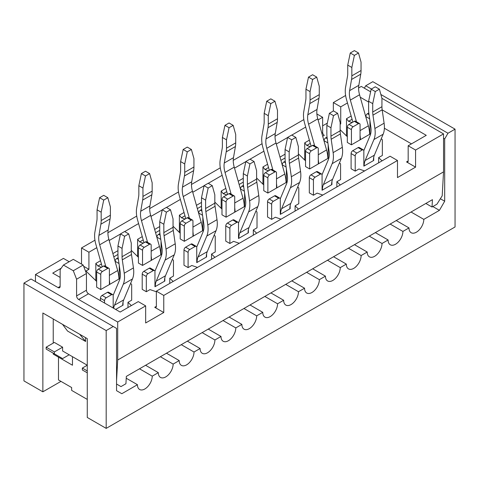 <?xml version="1.0" encoding="UTF-8"?>
<svg xmlns="http://www.w3.org/2000/svg" width="479" height="479" viewBox="0 0 479 479"><rect width="100%" height="100%" fill="white"/><g stroke="black" fill="none" stroke-linecap="round" stroke-linejoin="round"><path stroke-width="0.72" d="M101.416 264.001L97.89 266.037L101.506 267.276M100.764 289.544L100.764 274.353A2.323 1.341 -60 0 1 102.404 271.503L107.751 268.414A2.323 1.341 -60 0 1 108.913 268.3L104.805 265.929A2.323 1.341 -60 0 0 103.638 266.043L98.297 269.126A2.323 1.341 -60 0 0 96.65 271.976L96.65 287.172L100.764 289.544L120.043 278.413M96.65 281.43L85.957 271.024L88.92 269.318L88.92 252.223L96.806 247.673M83.639 266.27L88.92 269.318M131.354 305.596L127.983 302.315L131.683 300.177L131.683 284.987A2.323 1.341 120 0 0 131.204 283.921A2.323 1.341 120 0 0 130.414 283.867M145.664 305.877L138.263 301.602L120.169 312.051L88.507 293.771L78.64 299.465L117.702 322.02L145.664 305.877L145.664 322.972L163.758 312.524L154.711 307.302A2.323 1.341 -120 0 0 155.873 307.416A2.323 1.341 -120 0 0 156.358 306.35L156.358 291.16L390.08 156.22L397.48 160.495L163.758 295.429L156.358 291.16M156.358 291.759L150.023 289.591L146.323 291.729L142.209 289.352L142.209 274.162A2.323 1.341 120 0 1 143.856 271.312L149.203 268.228L153.31 270.599L147.969 273.689A2.323 1.341 120 0 0 146.323 276.533L146.323 291.729M173.129 281.472L169.764 278.197L173.464 276.06L173.464 260.863A2.323 1.341 120 0 0 172.979 259.804A2.323 1.341 120 0 0 172.195 259.75M197.48 267.414L191.804 265.474L188.097 267.611L183.99 265.234L183.99 250.038A2.323 1.341 120 0 1 185.63 247.194L190.977 244.104L195.091 246.481L189.744 249.565A2.323 1.341 120 0 0 188.097 252.415L188.097 267.611M214.909 257.355L211.538 254.074L215.239 251.942L215.239 236.746A2.323 1.341 120 0 0 214.76 235.68A2.323 1.341 120 0 0 213.969 235.632M239.255 243.296L233.578 241.35L229.878 243.488L225.765 241.117L225.765 225.92A2.323 1.341 120 0 1 227.411 223.07L232.758 219.987L236.866 222.358L231.525 225.447A2.323 1.341 120 0 0 229.878 228.291L229.878 243.488M256.684 233.237L253.319 229.956L257.019 227.818L257.019 212.628A2.323 1.341 120 0 0 256.534 211.562A2.323 1.341 120 0 0 255.75 211.508M281.035 219.178L275.359 217.232L271.653 219.37L267.545 216.993L267.545 201.803A2.323 1.341 120 0 1 269.186 198.953L274.533 195.863L278.646 198.24L273.299 201.324A2.323 1.341 120 0 0 271.653 204.174L271.653 219.37M298.465 209.113L295.094 205.838L298.794 203.701L298.794 188.504A2.323 1.341 120 0 0 298.315 187.439A2.323 1.341 120 0 0 297.525 187.391M322.81 195.055L317.134 193.109L313.434 195.246L309.32 192.875L309.32 177.679A2.323 1.341 120 0 1 310.967 174.829L316.314 171.745L320.421 174.117L315.08 177.206A2.323 1.341 120 0 0 313.434 180.056L313.434 195.246M340.24 184.996L336.869 181.715L340.575 179.577L340.575 164.387A2.323 1.341 120 0 0 340.09 163.321A2.323 1.341 120 0 0 339.306 163.267M364.591 170.937L358.915 168.991L355.208 171.129L351.101 168.752L351.101 153.561A2.323 1.341 120 0 1 352.742 150.711L358.088 147.622L362.202 149.999L356.855 153.082A2.323 1.341 120 0 0 355.208 155.932L355.208 171.129M378.649 162.818L378.649 157.597L382.35 155.459L382.35 140.263A2.323 1.341 120 0 0 381.871 139.203A2.323 1.341 120 0 0 381.08 139.15M378.649 157.597L382.02 160.872M382.182 109.877L426.268 135.329L408.174 145.772L415.574 150.047L415.574 167.141L397.48 177.583L397.48 160.495M415.574 167.141L406.527 161.914L408.174 160.968A2.323 1.341 60 0 1 407.689 162.034A2.323 1.341 60 0 1 406.527 161.914M411.461 143.874L384.386 128.24M352.083 119.283L348.556 121.313L352.173 122.552M351.43 144.826L351.43 129.629A2.323 1.341 -60 0 1 353.071 126.779L358.418 123.696A2.323 1.341 -60 0 1 359.579 123.582L355.472 121.205A2.323 1.341 -60 0 0 354.304 121.319L348.963 124.408A2.323 1.341 -60 0 0 347.317 127.258L347.317 142.449L351.43 144.826L370.71 133.695M347.317 136.713L340.162 129.749M340.162 124.265L340.737 123.929L340.162 123.6M327.319 123.133L322.642 125.833M310.302 143.401L306.782 145.436L310.392 146.676M309.65 168.943L309.65 153.747A2.323 1.341 -60 0 1 311.296 150.903L316.643 147.813A2.323 1.341 -60 0 1 317.805 147.7L313.691 145.323A2.323 1.341 -60 0 0 312.53 145.442L307.183 148.526A2.323 1.341 -60 0 0 305.536 151.376L305.536 166.572L309.65 168.943L328.929 157.813M305.536 160.83L298.381 153.867M268.527 167.524L265.001 169.554L268.617 170.793M267.875 193.061L267.875 177.871A2.323 1.341 -60 0 1 269.515 175.021L274.862 171.937A2.323 1.341 -60 0 1 276.024 171.817L271.916 169.446A2.323 1.341 -60 0 0 270.749 169.56L265.408 172.65A2.323 1.341 -60 0 0 263.761 175.494L263.761 190.69L267.875 193.061L287.155 181.93M263.761 184.954L256.606 177.99M226.747 191.642L223.226 193.678L226.836 194.911M226.094 217.185L226.094 201.988A2.323 1.341 -60 0 1 227.741 199.138L233.087 196.055A2.323 1.341 -60 0 1 234.249 195.941L230.136 193.564A2.323 1.341 -60 0 0 228.974 193.684L223.627 196.767A2.323 1.341 -60 0 0 221.981 199.617L221.981 214.808L226.094 217.185L245.374 206.054M221.981 209.072L214.826 202.108M184.972 215.76L181.445 217.795L185.062 219.035M184.319 241.302L184.319 226.112A2.323 1.341 -60 0 1 185.96 223.262L191.307 220.172A2.323 1.341 -60 0 1 192.468 220.059L188.361 217.688A2.323 1.341 -60 0 0 187.193 217.801L181.852 220.885A2.323 1.341 -60 0 0 180.206 223.735L180.206 238.931L184.319 241.302L203.599 230.171M180.206 233.189L173.051 226.226M143.191 239.883L139.67 241.919L143.281 243.152M142.538 265.426L142.538 250.23A2.323 1.341 -60 0 1 144.185 247.38L149.532 244.296A2.323 1.341 -60 0 1 150.693 244.182L146.58 241.805A2.323 1.341 -60 0 0 145.418 241.919L140.072 245.008A2.323 1.341 -60 0 0 138.425 247.859L138.425 263.049L142.538 265.426L161.818 254.295M138.425 257.313L131.27 250.349M127.983 302.315L127.983 307.542M139.67 241.919L137.605 239.308L137.605 256.51M169.764 278.197L169.764 283.418M181.445 217.795L179.386 215.191L179.386 232.393M211.538 254.074L211.538 259.301M223.226 193.678L221.16 191.067L221.16 208.269M253.319 229.956L253.319 235.177M265.001 169.554L262.941 166.949L262.941 184.152M295.094 205.838L295.094 211.059M322.69 136.252L324.289 135.329A2.323 1.341 60 0 1 322.642 132.479L322.642 117.283L318.08 119.918M306.782 145.436L304.716 142.832L304.716 160.034M336.869 181.715L336.869 186.936M87.274 370.926L82.34 368.076L87.274 365.232L62.605 350.987L62.605 347.185L54.378 342.437L46.158 347.185L54.378 351.933L62.605 347.185M415.574 150.047L443.536 133.904L381.937 98.339L381.937 106.697A20.352 11.753 -120 0 0 382.17 109.805L384.104 123.199A26.171 15.106 60 0 1 383.146 134.228L374.368 155.166A20.352 11.753 -120 0 0 373.386 160.633L373.716 160.447L373.392 160.255M370.614 91.8L361.298 86.424L358.585 87.986M345.616 95.477L333.336 102.566L340.737 106.841L347.473 102.949M360.256 97.219L368.614 102.045M408.174 145.772L408.174 160.968M109.188 240.524L120.474 234.003M124.696 231.573L138.581 223.555M150.969 216.4L162.255 209.886M166.47 207.449L180.361 199.432M192.744 192.283L204.03 185.762M208.251 183.331L222.136 175.314M234.524 168.159L245.811 161.645M250.026 159.208L263.917 151.19M276.299 144.041L287.586 137.527M291.807 135.09L305.692 127.073M316.876 113.954L322.642 117.283M303.836 119.594L275.03 136.228M262.061 143.718L233.249 160.351M220.28 167.836L191.474 184.469M178.505 191.959L149.693 208.587M136.725 216.077L107.919 232.71M94.95 240.195L81.52 247.948L88.92 252.223M333.336 102.566L333.336 111.014M69.18 261.72L63.426 258.397L35.464 274.539L35.464 281.568M81.52 264.097L81.52 247.948M97.89 266.037L95.83 263.432L95.83 280.634M348.556 121.313L346.497 118.708L346.497 135.91M340.737 106.841L340.737 123.929M163.758 312.524L163.758 295.429M117.702 322.02L117.702 360.004L443.536 171.889L442.201 195.809L436.956 204.174L432.022 207.024L425.855 203.461M443.536 133.904L443.536 171.889M35.464 274.539L58.079 287.598A2.91 1.676 60 0 0 59.534 287.741A2.91 1.676 60 0 0 60.132 286.412L58.079 287.598M60.132 277.389L52.732 273.114L61.18 268.24M79.658 334.24L85.627 341.491L67.539 331.043L62.539 324.361M85.627 341.491L85.448 337.587M78.64 299.465A2.91 1.676 60 0 1 76.586 295.908L76.586 279.221L73.293 270.743L63.426 265.043L60.132 269.725L60.132 286.412M117.702 360.004L116.553 380.613M432.022 207.024L432.435 199.665L126.336 376.386L125.929 383.745L120.995 386.595L116.553 384.032M46.158 347.185L46.158 349.083L62.605 358.579L69.18 354.783M88.507 293.771A2.91 1.676 60 0 1 86.454 290.208L86.454 273.521L83.16 265.043L73.293 259.349L63.426 265.043M54.378 353.831L54.378 351.933M82.34 368.076L82.34 369.98L87.274 372.824M86.454 273.521L76.586 279.221M73.293 270.743L83.16 265.043M139.497 368.788L152.244 376.153L158.327 372.638L145.58 365.279M53.229 353.167L53.229 354.119L72.473 365.232L72.473 356.681M160.387 356.729L173.135 364.088L179.218 360.579L166.47 353.215M181.272 344.67L194.019 352.029L200.108 348.514L187.361 341.156M202.162 332.612L214.909 339.97L220.999 336.456L208.251 329.097M223.052 320.553L235.8 327.911L241.883 324.397L229.136 317.038M243.943 308.488L256.69 315.847L262.773 312.338L250.026 304.979M264.827 296.429L277.575 303.788L283.664 300.273L270.916 292.914M285.718 284.37L298.465 291.729L304.554 288.214L291.807 280.856M306.608 272.312L319.355 279.67L325.439 276.155L312.691 268.797M327.498 260.253L340.246 267.611L346.329 264.097L333.582 256.738M348.383 248.188L361.13 255.547L367.219 252.038L354.472 244.673M369.273 236.129L382.02 243.488L388.11 239.973L375.362 232.614M390.163 224.07L402.911 231.429L408.994 227.914L396.247 220.556M411.054 212.011L423.801 219.37L439.423 210.347L432.842 206.551M423.801 219.37A10.466 6.041 -60 0 1 419.233 229.902A10.466 6.041 -60 0 1 411.162 232.71A10.466 6.041 -60 0 1 408.994 227.914M402.911 231.429A10.466 6.041 -60 0 1 398.342 241.961A10.466 6.041 -60 0 1 390.277 244.769A10.466 6.041 -60 0 1 388.11 239.973M382.02 243.488A10.466 6.041 -60 0 1 377.452 254.026A10.466 6.041 -60 0 1 369.387 256.828A10.466 6.041 -60 0 1 367.219 252.038M361.13 255.547A10.466 6.041 -60 0 1 356.562 266.084A10.466 6.041 -60 0 1 348.496 268.887A10.466 6.041 -60 0 1 346.329 264.097M340.246 267.611A10.466 6.041 -60 0 1 335.677 278.143A10.466 6.041 -60 0 1 327.606 280.945A10.466 6.041 -60 0 1 325.439 276.155M319.355 279.67A10.466 6.041 -60 0 1 314.787 290.202A10.466 6.041 -60 0 1 306.722 293.01A10.466 6.041 -60 0 1 304.554 288.214M298.465 291.729A10.466 6.041 -60 0 1 293.896 302.261A10.466 6.041 -60 0 1 285.831 305.069A10.466 6.041 -60 0 1 283.664 300.273M277.575 303.788A10.466 6.041 -60 0 1 273.006 314.326A10.466 6.041 -60 0 1 264.941 317.128A10.466 6.041 -60 0 1 262.773 312.338M256.69 315.847A10.466 6.041 -60 0 1 252.122 326.385A10.466 6.041 -60 0 1 244.051 329.187A10.466 6.041 -60 0 1 241.883 324.397M235.8 327.911A10.466 6.041 -60 0 1 231.231 338.443A10.466 6.041 -60 0 1 223.166 341.246A10.466 6.041 -60 0 1 220.999 336.456M214.909 339.97A10.466 6.041 -60 0 1 210.341 350.502A10.466 6.041 -60 0 1 202.276 353.31A10.466 6.041 -60 0 1 200.108 348.514M194.019 352.029A10.466 6.041 -60 0 1 189.45 362.561A10.466 6.041 -60 0 1 181.385 365.369A10.466 6.041 -60 0 1 179.218 360.579M173.135 364.088A10.466 6.041 -60 0 1 168.566 374.626A10.466 6.041 -60 0 1 160.495 377.428A10.466 6.041 -60 0 1 158.327 372.638M152.244 376.153A10.466 6.041 -60 0 1 147.676 386.685A10.466 6.041 -60 0 1 139.611 389.487A10.466 6.041 -60 0 1 137.443 384.697L126.234 378.224M58.492 357.16L58.492 379.949L71.646 387.547L71.646 390.397L87.274 399.414M380.871 94.495L447.979 133.24L455.05 129.156L372.812 81.675L365.74 85.759L371.411 89.034M455.05 129.156L455.05 226.968L106.188 428.382L87.274 417.46L87.274 338.641L42.865 313.003L42.865 391.816L60.959 381.374M137.443 384.697L121.816 393.72L116.553 390.678L116.553 328.384L113.26 326.486L106.188 330.57L106.188 428.382M106.188 330.57L23.95 283.089L23.95 380.901L42.865 391.816M447.979 133.24L444.686 138.934L444.686 201.234L439.423 210.347M23.95 283.089L31.021 279.006L113.26 326.486M364.339 88.178L365.74 85.759M53.229 343.102L53.229 318.984M444.686 138.934L443.536 138.269M440.363 198.737L444.686 201.234M337.611 113.295L333.498 110.918L329.39 113.295L333.498 115.667L337.611 113.295L340.162 122.456L340.162 130.815A20.352 11.753 -120 0 0 340.395 133.928L342.329 147.316A26.171 15.106 60 0 1 341.365 158.345L332.588 179.29A20.352 11.753 -120 0 0 331.606 184.756L331.935 184.565L331.612 184.379M333.498 115.667L330.953 127.779L330.953 136.132A20.352 11.753 -120 0 0 331.181 139.245L333.121 152.633A26.171 15.106 60 0 1 332.157 163.662L323.379 184.607A20.352 11.753 -120 0 0 322.397 190.073L322.068 190.265L322.068 175.069A2.323 1.341 120 0 0 321.589 174.003A2.323 1.341 120 0 0 320.421 174.117M322.038 174.727L328.325 159.729A20.352 11.753 60 0 0 329.073 151.148L327.139 137.76A26.171 15.106 -120 0 1 326.84 133.761L326.84 125.402L330.953 127.779M322.068 189.882L322.397 190.073L331.606 184.756M326.84 125.402L329.39 113.295M331.935 181.409L331.935 184.565M321.589 174.003L317.475 171.632A2.323 1.341 120 0 0 316.314 171.745M314.703 145.909L308.578 124.205A20.352 11.753 -120 0 1 307.829 114.762L309.763 103.608A26.171 15.106 60 0 0 310.063 99.955L310.063 91.597L312.613 79.49L316.721 77.113L312.613 74.742L308.5 77.113L305.949 89.226L305.949 97.578A20.352 11.753 60 0 1 305.716 100.422L303.782 111.577A26.171 15.106 -120 0 0 304.746 123.72L311.111 146.257M312.613 79.49L308.5 77.113M316.721 77.113L319.271 86.28L319.271 94.638A26.171 15.106 60 0 1 318.972 98.291L317.038 109.446A20.352 11.753 -120 0 0 317.787 118.888L326.564 149.963A26.171 15.106 60 0 1 327.828 158.453L328.157 158.262L328.157 144.796M318.284 163.578L318.613 163.77L318.284 163.956L318.284 148.765A2.323 1.341 -60 0 0 317.805 147.7M324.044 141.042L324.044 140.694A2.323 1.341 -60 0 1 325.69 137.844L327.043 137.06M327.822 158.07L328.157 158.262M318.284 159.567A26.171 15.106 60 0 1 318.613 163.77L327.828 158.453M310.063 91.597L305.949 89.226M147.592 242.392L141.467 220.687A20.352 11.753 -120 0 1 140.718 211.245L142.652 200.09A26.171 15.106 60 0 0 142.952 196.432L142.952 188.079L145.502 175.973L149.61 173.596L145.502 171.225L141.389 173.596L138.838 185.702L138.838 194.061A20.352 11.753 60 0 1 138.605 196.905L136.671 208.06A26.171 15.106 -120 0 0 137.635 220.196L143.999 242.739M145.502 175.973L141.389 173.596M149.61 173.596L152.16 182.762L152.16 191.115A26.171 15.106 60 0 1 151.861 194.773L149.927 205.928A20.352 11.753 -120 0 0 150.675 215.37L159.453 246.446A26.171 15.106 60 0 1 160.716 254.93L161.046 254.744L161.046 241.272M151.172 260.061L151.502 260.247L151.172 260.438L151.172 245.242A2.323 1.341 -60 0 0 150.693 244.182M156.932 237.518L156.932 237.171A2.323 1.341 -60 0 1 158.579 234.327L159.932 233.542M160.71 254.553L161.046 254.744M151.172 256.049A26.171 15.106 60 0 1 151.502 260.247L160.716 254.93M142.952 188.079L138.838 185.702M379.392 89.178L375.279 86.801L371.165 89.178L375.279 91.549L379.392 89.178L381.937 98.339M375.279 91.549L372.728 103.656L372.728 112.014A20.352 11.753 -120 0 0 372.961 115.128L374.895 128.516A26.171 15.106 60 0 1 373.931 139.545L365.16 160.489A20.352 11.753 -120 0 0 364.178 165.95L363.848 166.141L363.848 150.951A2.323 1.341 120 0 0 363.363 149.885A2.323 1.341 120 0 0 362.202 149.999M363.818 150.604L370.099 135.605A20.352 11.753 60 0 0 370.848 127.031L368.914 113.643A26.171 15.106 -120 0 1 368.614 109.637L368.614 101.285L372.728 103.656M363.848 165.764L364.178 165.95L373.386 160.633M368.614 101.285L371.165 89.178M373.716 157.292L373.716 160.447M363.363 149.885L359.25 147.508A2.323 1.341 120 0 0 358.088 147.622M356.484 121.792L350.353 100.087A20.352 11.753 -120 0 1 349.604 90.645L351.538 79.49A26.171 15.106 60 0 0 351.837 75.832L351.837 67.479L354.388 55.366L358.502 52.995L354.388 50.618L350.275 52.995L347.73 65.102L347.73 73.461A20.352 11.753 60 0 1 347.497 76.305L345.557 87.459A26.171 15.106 -120 0 0 346.521 99.596L352.885 122.139M354.388 55.366L350.275 52.995M358.502 52.995L361.052 62.156L361.052 70.515A26.171 15.106 60 0 1 360.753 74.173L358.813 85.328A20.352 11.753 -120 0 0 359.567 94.77L368.339 125.845A26.171 15.106 60 0 1 369.602 134.33L369.932 134.138L369.932 120.672M360.064 139.461L360.394 139.646L360.064 139.838L360.064 124.642A2.323 1.341 -60 0 0 359.579 123.582M365.818 116.918L365.818 116.571A2.323 1.341 -60 0 1 367.465 113.727L368.824 112.942M369.602 133.946L369.932 134.138M360.064 135.449A26.171 15.106 60 0 1 360.394 139.646L369.602 134.33M351.837 67.479L347.73 65.102M231.147 194.151L225.022 172.446A20.352 11.753 -120 0 1 224.274 163.004L226.208 151.849A26.171 15.106 60 0 0 226.507 148.197L226.507 139.838L229.058 127.731L233.165 125.354L229.058 122.983L224.944 125.354L222.394 137.461L222.394 145.82A20.352 11.753 60 0 1 222.16 148.664L220.226 159.818A26.171 15.106 -120 0 0 221.19 171.955L227.555 194.498M229.058 127.731L224.944 125.354M233.165 125.354L235.716 134.521L235.716 142.874A26.171 15.106 60 0 1 235.417 146.532L233.483 157.687A20.352 11.753 -120 0 0 234.231 167.129L243.009 198.204A26.171 15.106 60 0 1 244.272 206.689L244.601 206.503L244.601 193.037M234.728 211.82L235.057 212.011L234.728 212.197L234.728 197.007A2.323 1.341 -60 0 0 234.249 195.941M240.488 189.277L240.488 188.936A2.323 1.341 -60 0 1 242.134 186.086L243.488 185.301M244.266 206.311L244.601 206.503M234.728 207.808A26.171 15.106 60 0 1 235.057 212.011L244.272 206.689M226.507 139.838L222.394 137.461M189.373 218.268L183.241 196.564A20.352 11.753 -120 0 1 182.493 187.121L184.427 175.967A26.171 15.106 60 0 0 184.726 172.314L184.726 163.956L187.277 151.849L191.39 149.478L187.277 147.101L183.164 149.478L180.619 161.585L180.619 169.937A20.352 11.753 60 0 1 180.385 172.781L178.451 183.936A26.171 15.106 -120 0 0 179.409 196.079L185.78 218.622M187.277 151.849L183.164 149.478M191.39 149.478L193.941 158.639L193.941 166.997A26.171 15.106 60 0 1 193.642 170.65L191.708 181.804A20.352 11.753 -120 0 0 192.456 191.247L201.228 222.328A26.171 15.106 60 0 1 202.491 230.812L202.821 230.621L202.821 217.155M192.953 235.937L193.282 236.129L192.953 236.321L192.953 221.124A2.323 1.341 -60 0 0 192.468 220.059M198.707 213.4L198.707 213.053A2.323 1.341 -60 0 1 200.354 210.203L201.713 209.419M202.491 230.429L202.821 230.621M192.953 231.926A26.171 15.106 60 0 1 193.282 236.129L202.491 230.812M184.726 163.956L180.619 161.585M170.5 209.778L166.387 207.401L162.279 209.778L166.387 212.149L170.5 209.778L173.051 218.939L173.051 227.297A20.352 11.753 -120 0 0 173.284 230.405L175.218 243.799A26.171 15.106 60 0 1 174.254 254.828L165.477 275.772A20.352 11.753 -120 0 0 164.495 281.233L164.824 281.047L164.501 280.856M166.387 212.149L163.842 224.256L163.842 232.614A20.352 11.753 -120 0 0 164.069 235.728L166.009 249.116A26.171 15.106 60 0 1 165.045 260.145L156.268 281.089A20.352 11.753 -120 0 0 155.286 286.556L154.957 286.741L154.957 271.551A2.323 1.341 120 0 0 154.477 270.485A2.323 1.341 120 0 0 153.31 270.599M154.927 271.21L161.213 256.205A20.352 11.753 60 0 0 161.962 247.631L160.028 234.243A26.171 15.106 -120 0 1 159.729 230.243L159.729 221.885L163.842 224.256M154.957 286.364L155.286 286.556L164.495 281.233M159.729 221.885L162.279 209.778M164.824 277.892L164.824 281.047M154.477 270.485L150.364 268.108A2.323 1.341 120 0 0 149.203 268.228M272.928 170.033L266.797 148.328A20.352 11.753 -120 0 1 266.049 138.886L267.983 127.725A26.171 15.106 60 0 0 268.282 124.073L268.282 115.714L270.833 103.608L274.946 101.237L270.833 98.86L266.719 101.237L264.174 113.343L264.174 121.702A20.352 11.753 60 0 1 263.941 124.54L262.001 135.695A26.171 15.106 -120 0 0 262.965 147.837L269.336 170.38M270.833 103.608L266.719 101.237M274.946 101.237L277.497 110.398L277.497 118.756A26.171 15.106 60 0 1 277.197 122.408L275.257 133.563A20.352 11.753 -120 0 0 276.012 143.005L284.783 174.087A26.171 15.106 60 0 1 286.047 182.571L286.376 182.379L286.376 168.913M276.509 187.696L276.838 187.888L276.509 188.079L276.509 172.883A2.323 1.341 -60 0 0 276.024 171.817M282.263 165.159L282.263 164.812A2.323 1.341 -60 0 1 283.909 161.962L285.268 161.178M286.047 182.188L286.376 182.379M276.509 183.691A26.171 15.106 60 0 1 276.838 187.888L286.047 182.571M268.282 115.714L264.174 113.343M212.281 185.654L208.167 183.283L204.054 185.654L208.167 188.031L212.281 185.654L214.826 194.821L214.826 203.174A20.352 11.753 -120 0 0 215.059 206.287L216.999 219.675A26.171 15.106 60 0 1 216.035 230.704L207.257 251.649A20.352 11.753 -120 0 0 206.275 257.115L206.605 256.924L206.281 256.738M208.167 188.031L205.617 200.138L205.617 208.497A20.352 11.753 -120 0 0 205.85 211.604L207.784 224.998A26.171 15.106 60 0 1 206.82 236.021L198.049 256.966A20.352 11.753 -120 0 0 197.067 262.432L196.737 262.624L196.737 247.427A2.323 1.341 120 0 0 196.252 246.362A2.323 1.341 120 0 0 195.091 246.481M196.707 247.086L202.988 232.087A20.352 11.753 60 0 0 203.743 223.507L201.803 210.119A26.171 15.106 -120 0 1 201.503 206.12L201.503 197.761L205.617 200.138M196.737 262.241L197.067 262.432L206.275 257.115M201.503 197.761L204.054 185.654M206.605 253.774L206.605 256.924M196.252 246.362L192.139 243.991A2.323 1.341 120 0 0 190.977 244.104M128.725 233.896L124.612 231.525L120.498 233.896L124.612 236.273L128.725 233.896L131.27 243.063L131.27 251.415A20.352 11.753 -120 0 0 131.503 254.529L133.443 267.917A26.171 15.106 60 0 1 132.479 278.946L123.702 299.89A20.352 11.753 -120 0 0 122.72 305.357L123.049 305.165L122.726 304.979M124.612 236.273L122.061 248.379L122.061 256.732A20.352 11.753 -120 0 0 122.295 259.846L124.229 273.234A26.171 15.106 60 0 1 123.265 284.263L114.493 305.207A20.352 11.753 -120 0 0 113.667 308.296M113.152 295.327L119.433 280.329A20.352 11.753 60 0 0 120.187 271.749L118.247 258.361A26.171 15.106 -120 0 1 117.948 254.361L117.948 246.002L122.061 248.379M117.948 246.002L120.498 233.896M113.182 308.015L113.182 295.669A2.323 1.341 120 0 0 112.697 294.603A2.323 1.341 120 0 0 111.535 294.717L106.188 297.806A2.323 1.341 120 0 0 104.548 300.656L104.548 303.027M112.697 294.603L108.583 292.232A2.323 1.341 120 0 0 107.422 292.346L102.075 295.429A2.323 1.341 120 0 0 100.434 298.279L100.434 300.656M123.049 302.015L123.049 305.165M295.836 137.413L291.723 135.042L287.61 137.413L291.723 139.79L295.836 137.413L298.381 146.58L298.381 154.939A20.352 11.753 -120 0 0 298.615 158.046L300.549 171.44A26.171 15.106 60 0 1 299.591 182.463L290.813 203.407A20.352 11.753 -120 0 0 289.831 208.874L290.16 208.682L289.837 208.497M291.723 139.79L289.172 151.897L289.172 160.255A20.352 11.753 -120 0 0 289.406 163.363L291.34 176.757A26.171 15.106 60 0 1 290.376 187.786L281.604 208.724A20.352 11.753 -120 0 0 280.622 214.191L280.293 214.382L280.293 199.186A2.323 1.341 120 0 0 279.808 198.126A2.323 1.341 120 0 0 278.646 198.24M280.263 198.845L286.544 183.846A20.352 11.753 60 0 0 287.292 175.272L285.358 161.878A26.171 15.106 -120 0 1 285.059 157.878L285.059 149.526L289.172 151.897M280.293 214.005L280.622 214.191L289.831 208.874M285.059 149.526L287.61 137.413M290.16 205.533L290.16 208.682M279.808 198.126L275.694 195.749A2.323 1.341 120 0 0 274.533 195.863M105.817 266.51L99.686 244.805A20.352 11.753 -120 0 1 98.937 235.363L100.871 224.208A26.171 15.106 60 0 0 101.171 220.556L101.171 212.197L103.721 200.09L107.835 197.713L103.721 195.342L99.608 197.713L97.063 209.826L97.063 218.179A20.352 11.753 60 0 1 96.83 221.023L94.896 232.177A26.171 15.106 -120 0 0 95.854 244.32L102.225 266.863M103.721 200.09L99.608 197.713M107.835 197.713L110.386 206.88L110.386 215.239A26.171 15.106 60 0 1 110.086 218.891L108.152 230.046A20.352 11.753 -120 0 0 108.901 239.488L117.672 270.563A26.171 15.106 60 0 1 118.936 279.053L119.265 278.862L119.265 265.396M109.398 284.179L109.727 284.37L109.398 284.562L109.398 269.366A2.323 1.341 -60 0 0 108.913 268.3M115.152 261.642L115.152 261.294A2.323 1.341 -60 0 1 116.798 258.444L118.157 257.66M118.936 278.67L119.265 278.862M109.398 280.167A26.171 15.106 60 0 1 109.727 284.37L118.936 279.053M101.171 212.197L97.063 209.826M254.056 161.537L249.942 159.16L245.835 161.537L249.942 163.908L254.056 161.537L256.606 170.698L256.606 179.056A20.352 11.753 -120 0 0 256.84 182.17L258.774 195.558A26.171 15.106 60 0 1 257.81 206.587L249.032 227.531A20.352 11.753 -120 0 0 248.05 232.998L248.379 232.806L248.056 232.62M249.942 163.908L247.398 176.015L247.398 184.373A20.352 11.753 -120 0 0 247.625 187.487L249.565 200.875A26.171 15.106 60 0 1 248.601 211.904L239.823 232.848A20.352 11.753 -120 0 0 238.841 238.314L238.512 238.5L238.512 223.31A2.323 1.341 120 0 0 238.033 222.244A2.323 1.341 120 0 0 236.866 222.358M238.482 222.969L244.769 207.97A20.352 11.753 60 0 0 245.517 199.39L243.583 186.002A26.171 15.106 -120 0 1 243.284 182.002L243.284 173.643L247.398 176.015M238.512 238.123L238.841 238.314L248.05 232.998M243.284 173.643L245.835 161.537M248.379 229.651L248.379 232.806M238.033 222.244L233.92 219.873A2.323 1.341 120 0 0 232.758 219.987M117.948 254.457L113.804 256.852M154.711 307.302L156.358 306.35M285.059 157.974L280.91 160.369M243.284 182.098L239.135 184.493M201.503 206.215L197.354 208.61M159.729 230.333L155.579 232.734M159.729 226.537L154.657 229.465M142.269 236.614L137.605 239.308M201.503 202.419L196.432 205.347M184.05 212.496L179.386 215.191M243.284 178.296L238.213 181.224M225.825 188.379L221.16 191.067M285.059 154.178L279.987 157.106M267.605 164.255L262.941 166.949M322.642 132.479L321.768 132.982M309.38 140.137L304.716 142.832M117.948 250.661L112.876 253.583M100.494 260.738L95.83 263.432M351.161 116.014L346.497 118.708M86.454 290.208L76.586 295.908M330.953 136.132L340.162 130.815M315.08 177.206L310.967 174.829M313.434 180.056L309.32 177.679M323.379 184.607L332.588 179.29M332.157 163.662L341.365 158.345M333.121 152.633L342.329 147.316M331.181 139.245L340.395 133.928M310.063 99.955L319.271 94.638M327.283 138.766L325.69 137.844M312.53 145.442L316.643 147.813M307.183 148.526L311.296 150.903M305.536 151.376L309.65 153.747M327.881 142.91L324.044 140.694M318.284 154.747L326.564 149.963M308.578 124.205L317.787 118.888M307.829 114.762L317.038 109.446M309.763 103.608L318.972 98.291M142.952 196.432L152.16 191.115M160.172 235.243L158.579 234.327M145.418 241.919L149.532 244.296M140.072 245.008L144.185 247.38M138.425 247.859L142.538 250.23M160.77 239.392L156.932 237.171M151.172 251.224L159.453 246.446M141.467 220.687L150.675 215.37M140.718 211.245L149.927 205.928M142.652 200.09L151.861 194.773M372.728 112.014L381.937 106.697M356.855 153.082L352.742 150.711M355.208 155.932L351.101 153.561M365.16 160.489L374.368 155.166M373.931 139.545L383.146 134.228M374.895 128.516L384.104 123.199M372.961 115.128L382.17 109.805M351.837 75.832L361.052 70.515M369.064 114.643L367.465 113.727M354.304 121.319L358.418 123.696M348.963 124.408L353.071 126.779M347.317 127.258L351.43 129.629M369.662 118.792L365.818 116.571M360.064 130.623L368.339 125.845M350.353 100.087L359.567 94.77M349.604 90.645L358.813 85.328M351.538 79.49L360.753 74.173M226.507 148.197L235.716 142.874M243.727 187.008L242.134 186.086M228.974 193.684L233.087 196.055M223.627 196.767L227.741 199.138M221.981 199.617L226.094 201.988M244.326 191.151L240.488 188.936M234.728 202.982L243.009 198.204M225.022 172.446L234.231 167.129M224.274 163.004L233.483 157.687M226.208 151.849L235.417 146.532M184.726 172.314L193.941 166.997M201.952 211.125L200.354 210.203M187.193 217.801L191.307 220.172M181.852 220.885L185.96 223.262M180.206 223.735L184.319 226.112M202.551 215.269L198.707 213.053M192.953 227.106L201.228 222.328M183.241 196.564L192.456 191.247M182.493 187.121L191.708 181.804M184.427 175.967L193.642 170.65M163.842 232.614L173.051 227.297M147.969 273.689L143.856 271.312M146.323 276.533L142.209 274.162M156.268 281.089L165.477 275.772M165.045 260.145L174.254 254.828M166.009 249.116L175.218 243.799M164.069 235.728L173.284 230.405M268.282 124.073L277.497 118.756M285.508 162.884L283.909 161.962M270.749 169.56L274.862 171.937M265.408 172.65L269.515 175.021M263.761 175.494L267.875 177.871M286.107 167.027L282.263 164.812M276.509 178.865L284.783 174.087M266.797 148.328L276.012 143.005M266.049 138.886L275.257 133.563M267.983 127.725L277.197 122.408M205.617 208.497L214.826 203.174M189.744 249.565L185.63 247.194M188.097 252.415L183.99 250.038M198.049 256.966L207.257 251.649M206.82 236.021L216.035 230.704M207.784 224.998L216.999 219.675M205.85 211.604L215.059 206.287M122.061 256.732L131.27 251.415M107.422 292.346L111.535 294.717M106.188 297.806L102.075 295.429M115.649 309.44L122.72 305.357M104.548 300.656L100.434 298.279M114.493 305.207L123.702 299.89M123.265 284.263L132.479 278.946M124.229 273.234L133.443 267.917M122.295 259.846L131.503 254.529M289.172 160.255L298.381 154.939M273.299 201.324L269.186 198.953M271.653 204.174L267.545 201.803M281.604 208.724L290.813 203.407M290.376 187.786L299.591 182.463M291.34 176.757L300.549 171.44M289.406 163.363L298.615 158.046M101.171 220.556L110.386 215.239M118.397 259.367L116.798 258.444M103.638 266.043L107.751 268.414M98.297 269.126L102.404 271.503M96.65 271.976L100.764 274.353M118.996 263.51L115.152 261.294M109.398 275.347L117.672 270.563M99.686 244.805L108.901 239.488M98.937 235.363L108.152 230.046M100.871 224.208L110.086 218.891M247.398 184.373L256.606 179.056M231.525 225.447L227.411 223.07M229.878 228.291L225.765 225.92M239.823 232.848L249.032 227.531M248.601 211.904L257.81 206.587M249.565 200.875L258.774 195.558M247.625 187.487L256.84 182.17M340.09 163.321L339.437 162.944M381.871 139.203L381.218 138.826M172.979 259.804L172.326 259.426M214.76 235.68L214.107 235.303M131.204 283.921L130.551 283.544M298.315 187.439L297.663 187.061M256.534 211.562L255.882 211.185"/></g></svg>
